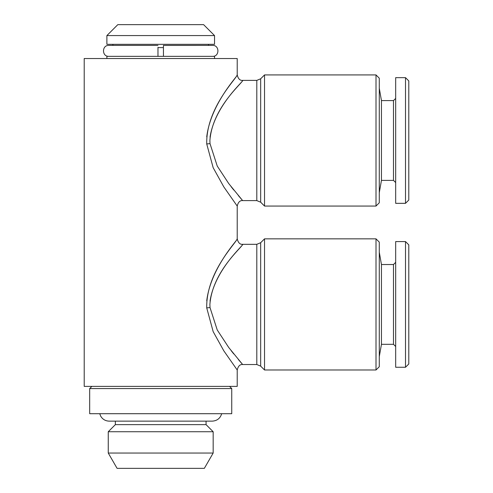 <?xml version="1.0" encoding="UTF-8"?>
<svg xmlns="http://www.w3.org/2000/svg" width="493" height="493" viewBox="0 0 493 493"><rect width="100%" height="100%" fill="white"/><g stroke="black" fill="none" stroke-linecap="round" stroke-linejoin="round"><path stroke-width="0.74" d="M405.511 367.26L408.789 363.982L408.789 244.861L405.511 241.582L395.676 241.582L395.676 367.26L405.511 367.26L405.511 241.582M395.676 346.499L393.488 344.311L393.488 264.531L381.453 264.531L379.283 252.237M393.488 344.311L381.453 344.311L381.453 264.531M214.535 58.531L214.535 56.344L106.889 56.344L106.889 58.531M214.535 35.576L106.889 35.576L106.889 44.321L214.535 44.321L214.535 35.576L203.603 24.65L117.815 24.65L106.889 35.576M376.005 74.924L376.005 206.062L379.283 202.783L379.283 78.202L376.005 74.924L264.531 74.924L264.531 206.062L260.668 202.198L260.668 78.788L264.531 74.924M210.024 137.177C215.102 104.639 244.719 80.482 242.648 80.414C242.987 82.682 212.477 107.092 209.889 140.493L210.012 143.648L217.24 166.049L228.715 183.55L242.365 200.244M241.57 199.332L238.365 195.579M233.787 190.039L231.112 186.668M260.668 202.198L256.804 200.602L242.673 200.602C240.017 200.306 238.199 202.13 237.213 206.068L223.834 186.927L213.161 167.694L206.721 143.938C206.006 108.312 236.492 78.584 237.121 75.041C239.912 73.759 210.868 102.513 206.733 136.875M231.747 388.57L89.677 388.57L89.677 413.707L231.747 413.707L231.747 388.57L229.559 386.389M206.062 421.139L206.062 424.633L115.356 424.633L108.257 431.739L108.257 453.049L213.167 453.049L213.167 431.739L108.257 431.739M213.167 453.049L204.336 468.35L117.087 468.35L108.257 453.049M376.005 238.852L376.005 369.99L379.283 366.712L379.283 242.131L376.005 238.852L264.531 238.852L264.531 369.99L260.668 366.126L260.668 242.716L264.531 238.852M210.024 301.106C215.102 268.568 244.719 244.411 242.648 244.343C242.987 246.611 212.477 271.021 209.889 304.421L210.012 307.577L217.24 329.977L228.715 347.479L242.365 364.173M241.57 363.261L238.365 359.508M233.787 353.968L231.112 350.597M260.668 366.126L256.804 364.53L242.673 364.53C240.017 364.235 238.199 366.059 237.213 369.996L223.834 350.856L213.161 331.623L206.721 307.866C206.006 272.241 236.492 242.513 237.121 238.969C239.912 237.688 210.868 266.442 206.733 300.804M237.213 369.996L237.213 386.389L84.211 386.389L84.211 58.531L237.213 58.531L237.213 74.924C238.199 78.855 240.017 80.679 242.673 80.384L256.804 80.384L256.804 200.602M395.676 98.415L393.488 100.603L393.488 180.383L381.453 180.383L381.453 100.603L379.283 88.309M405.511 203.332L405.511 77.654L395.676 77.654L395.676 203.332L405.511 203.332L408.789 200.053L408.789 80.932L405.511 77.654M163.442 47.599L157.976 47.599M163.442 56.344L163.442 45.418L212.619 45.411L208.521 45.411L208.521 44.321M157.976 47.266L157.976 56.344M206.721 143.938L210.012 143.648M206.721 307.866L210.012 307.577M256.804 364.53L256.804 244.312L242.673 244.312C240.017 244.608 238.199 242.784 237.213 238.852L237.213 206.068M381.453 344.311L379.283 356.605M221.69 413.707C220.248 418.354 217.093 420.831 212.236 421.139L109.181 421.139C105.514 421.016 102.71 419.401 100.769 416.289L99.728 413.707M206.062 424.633L213.167 431.739M381.453 180.383L379.283 192.677M393.488 180.383L395.676 182.57M393.488 100.603L381.453 100.603M260.668 242.716L256.804 244.312M376.005 369.99L264.531 369.99M115.356 421.139L115.356 424.633M91.858 386.389L89.677 388.57M260.668 78.788L256.804 80.384M376.005 206.062L264.531 206.062M112.897 44.321L112.897 45.411L108.799 45.411C101.749 45.079 101.749 56.683 108.799 56.344M157.976 45.411L108.799 45.411M212.619 56.344C219.668 56.683 219.668 45.079 212.619 45.411M393.488 264.531L395.676 262.344"/></g></svg>
